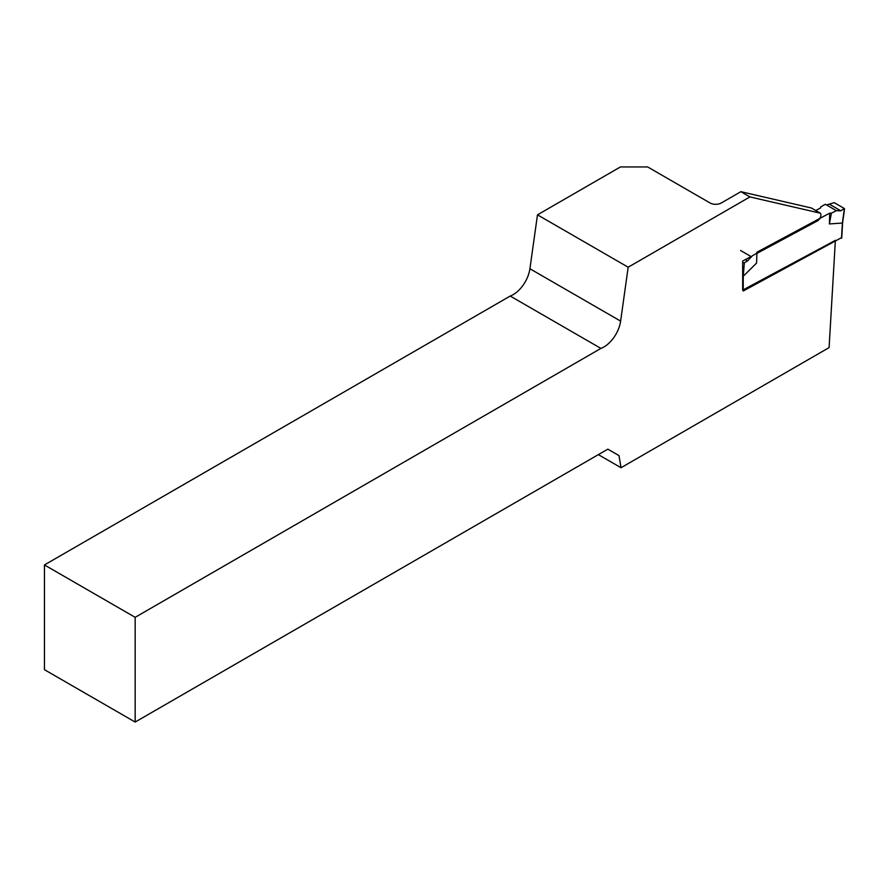 <?xml version="1.0" encoding="UTF-8"?>
<svg xmlns="http://www.w3.org/2000/svg" width="889" height="889" viewBox="0 0 889 889"><rect width="100%" height="100%" fill="white"/><g stroke="black" fill="none" stroke-linecap="round" stroke-linejoin="round"><path stroke-width="1.33" d="M751.049 256.554L742.671 261.055L742.671 290.136L835.371 240.352L829.093 347.599L621.033 467.725L598.353 454.635M721.346 202.948L740.859 191.68L749.927 196.925L628.179 267.211L537.478 214.838L620.433 166.943L647.648 166.943L710.011 202.948A8.012 4.634 180 0 0 721.346 202.948M740.859 191.68L811.335 207.982L820.403 213.216A4.812 2.778 -60 0 1 820.436 217.227A4.812 2.778 -60 0 1 817.38 220.928L756.906 253.409M820.403 213.216L749.927 196.925M607.832 449.156L619 455.601L607.832 449.156L135.161 722.057L135.161 617.322L600.92 348.41A24.047 13.891 120 0 0 620.622 321.107L628.179 267.211M621.033 467.725L619 455.601M135.161 722.057L44.45 669.684L44.45 564.948L510.208 296.048A24.047 13.891 120 0 0 529.911 268.745L537.478 214.838M135.161 617.322L44.45 564.948M600.92 348.41L510.208 296.048M742.671 269.2L742.671 262.499M841.527 237.641L743.237 291.014L743.237 276.279L756.583 263.044L756.906 253.154L752.25 255.854L747.516 260.966L744.337 262.811L743.248 276.268L742.671 276.412M815.746 210.526L820.647 207.893L820.647 206.959L820.614 207.904M842.45 222.45L842.383 223.039L829.393 223.939L829.715 213.127L831.382 213.16L836.382 210.671L825.303 204.27L820.647 206.959M756.906 253.154L756.906 252.232L829.715 213.127M826.548 204.981L834.215 202.648L844.317 208.482L840.883 210.826L836.382 210.671M831.382 213.16L829.393 223.939M841.727 237.952L842.616 222.761L844.55 208.837M743.182 262.788L744.337 262.811M620.622 321.107L529.911 268.745M841.494 238.241L842.383 223.039L844.294 209.126M840.883 210.826L829.881 204.481M747.516 260.966L745.26 259.666M751.594 256.865L740.57 250.509"/></g></svg>
